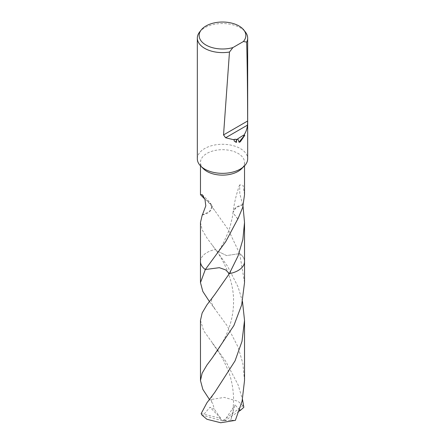 <?xml version="1.0" encoding="UTF-8"?>
<svg xmlns="http://www.w3.org/2000/svg" width="445" height="445" viewBox="0 0 445 445"><rect width="100%" height="100%" fill="white"/><g stroke="black" fill="none" stroke-linecap="round" stroke-linejoin="round"><path stroke-width="0.33" stroke-dasharray="2.23 1.67" d="M197.33 158.815A25.17 14.529 180 0 1 204.7 148.541A25.17 14.529 180 0 1 232.134 145.387A25.17 14.529 180 0 1 247.67 158.815M203.493 168.833A22.022 12.716 180 0 1 200.478 162.408A22.022 12.716 180 0 1 206.925 153.419A22.022 12.716 180 0 1 230.927 150.66A22.022 12.716 180 0 1 244.522 162.408A22.022 12.716 180 0 1 241.507 168.833M199.521 32.146A25.17 14.529 180 0 1 204.7 27.801A25.17 14.529 180 0 1 245.479 32.146M200.478 261.415A22.028 12.716 180 0 1 202.392 256.376A22.028 12.716 180 0 1 206.925 252.576A22.022 12.716 180 0 1 215.653 249.478L216.237 250.49L226.549 255.58L239.683 253.611L228.296 229.726L214.69 210.502L207.22 200.684L211.653 205.256L211.931 206.714L209.445 211.636L202.486 214.829M200.478 261.565A22.022 12.716 180 0 1 202.397 256.376A22.022 12.716 180 0 1 206.925 252.576A22.028 12.716 180 0 1 215.658 249.484L227.623 266.366L238.075 286.903L242.486 301.504M200.478 222.461L202.152 229.843L206.925 237.947L216.237 250.496L226.555 255.586L239.683 253.611A22.022 12.716 180 0 1 242.603 256.376A22.022 12.716 180 0 1 244.522 261.565M207.22 200.684A22.022 12.716 0 0 0 207.097 200.756L204.889 199.204M233.97 139.435L234.204 141.037M233.97 140.898L235.177 141.822M237.608 138.923L239.043 142.15M244.483 135.38L242.976 135.486M202.364 215.002A14.679 8.477 0 0 0 211.931 206.714L211.931 206.719M207.097 200.756L211.125 204.255L211.931 206.714M244.522 194.715L243.076 185.37L239.627 184.875L239.833 193.775L242.636 204.694A22.022 12.716 180 0 1 242.731 204.817L243.026 206.308M244.528 282.636L239.683 253.611A22.028 12.716 180 0 1 242.608 256.376A22.028 12.716 180 0 1 244.522 261.415M237.78 218.996L233.069 212.983L233.097 212.204L236.011 207.687L242.731 204.817M242.636 204.694A14.679 8.477 0 0 0 233.091 212.026A14.679 8.477 0 0 0 233.069 212.983M237.903 218.929L233.069 212.966M244.522 380.536L242.848 363.432L238.075 347.067L227.128 325.746L209.389 301.504M239.683 253.611A22.028 12.716 180 0 1 244.522 261.354M200.472 320.372L203.665 330.763L225.871 361.546L238.075 384.797L242.481 399.399M201.162 413.611L219.43 417.983L222.5 420.837L242.959 405.745A22.022 12.716 180 0 1 243.838 407.303M242.959 405.745L238.075 401.295L224.28 397.402L209.639 399.721L209.395 399.399M204.155 414.067L209.962 407.225L214.245 409.072L212.788 403.526L209.639 399.721M239.11 411.213L225.571 420.252L222.5 420.837L202.041 415.163M200.478 261.354A22.028 12.716 180 0 1 215.653 249.478M205.317 269.525L219.34 267.69L225.698 269.915L229.347 273.653M219.43 417.983L220.498 417.983L209.962 407.225M220.498 417.983L214.245 409.072M239.549 409.934L235.038 404.855L230.749 420.214L235.361 420.364M225.571 420.252L224.503 420.681L235.038 404.855M224.503 420.681L230.755 420.186M219.435 417.927L222.5 420.837L225.565 420.197M200.478 165.852L200.478 162.408M202.186 194.649L209.028 201.396L211.125 204.255M211.653 205.256C212.298 206.614 211.742 206.486 214.69 210.502M212.387 245.251L216.237 250.49M244.522 165.852L244.522 162.408M212.41 259.824C217.844 252.671 220.509 248.382 224.046 241.646L228.213 232.234L229.854 227.484L232.323 217.427L233.097 212.204M239.627 184.875C236.445 193.742 234.265 202.792 233.091 212.026M214.746 392.429C211.13 396.612 210.474 400.311 212.788 403.526M212.365 357.774C217.683 351.172 222.433 343.262 226.633 334.045C231.089 323.632 233.391 313.219 233.553 302.8C233.875 292.988 231.878 282.458 227.567 271.216C223.991 262.823 220.214 255.914 216.237 250.496M212.343 343.095L219.591 353.48L223.679 360.65L227.312 368.482C231.305 377.872 233.386 388.168 233.564 399.382C233.547 406.469 232.613 413.416 230.749 420.214M214.701 308.418C213.161 306.488 212.126 304.625 211.597 302.822L211.492 300.742C211.219 300.258 213.172 296.275 214.724 294.562"/><path stroke-width="0.67" d="M243.816 30.004L245.479 32.146A25.17 14.529 180 0 1 247.67 38.075L247.67 158.815A25.17 14.529 180 0 1 244.222 166.152A25.17 14.529 180 0 1 240.3 169.089A25.17 14.529 180 0 1 200.778 166.152A25.17 14.529 180 0 1 197.33 158.815L197.33 38.075A25.17 14.529 180 0 1 199.521 32.146L201.185 30.004A23.351 13.483 180 0 1 205.985 25.977A23.351 13.483 180 0 1 243.816 30.004A23.351 13.483 180 0 1 243.404 41.519L246.686 42.108C247.242 63.874 247.565 90.168 247.648 120.996L247.476 125.14C246.975 129.501 245.64 132.977 243.482 135.575L244.783 135.302L240.3 141.827L239.115 142.328L237.93 139.296L236.506 139.647L236.506 142.383L234.204 141.037L234.204 139.858L225.615 137.766L223.535 134.918L229.475 52.037A25.17 14.529 180 0 1 197.33 38.075M244.222 166.152L241.507 168.833A22.022 12.716 180 0 1 238.075 171.403A22.022 12.716 180 0 1 203.493 168.833L200.778 166.152M229.475 52.037L232.913 47.576A23.351 13.483 180 0 1 206.335 45.24A23.351 13.483 180 0 1 201.185 30.004M244.522 261.354A22.028 12.716 180 0 1 244.528 261.565A22.022 12.716 180 0 1 238.075 270.554A22.022 12.716 180 0 1 229.347 273.653L225.698 269.915L219.34 267.69L205.317 269.525A22.028 12.716 180 0 1 200.478 261.415M244.522 261.415A22.028 12.716 180 0 1 238.075 270.56A22.028 12.716 180 0 1 229.342 273.653L214.724 294.562L206.925 304.886L202.152 312.996L200.472 320.372L200.478 380.536L202.147 373.171L206.925 365.05L212.365 357.774L233.875 325.562L241.668 304.936L244.528 282.636L244.528 261.565A22.028 12.716 180 0 1 229.347 273.653L238.075 255.931L242.848 239.577L244.522 222.461L243.026 206.308M209.389 301.504L202.831 291.458L200.472 282.636L205.323 269.52A22.022 12.716 180 0 1 200.478 261.565A22.028 12.716 180 0 1 200.478 261.354M204.889 199.204L200.478 194.715L202.186 194.649L204.956 199.399L205.812 205.812L202.364 215.002A22.022 12.716 180 0 1 202.269 214.874L200.478 222.461L200.478 261.565A22.028 12.716 180 0 0 205.317 269.525L225.693 241.73L237.78 218.996A22.022 12.716 0 0 0 237.903 218.929L242.736 207.364L244.522 194.715L244.522 165.852M235.177 141.822L236.506 142.383M234.204 139.858L233.97 139.435L236.278 139.235L236.506 139.647M237.93 139.296L237.608 138.923L242.976 135.486L243.482 135.575M239.043 142.15L244.483 135.38M236.278 142.255L236.278 139.235M247.67 38.075A25.17 14.529 180 0 1 246.686 42.108M232.913 47.576L243.404 41.519M206.925 402.781L201.162 413.611A22.022 12.716 180 0 0 202.041 415.163L206.925 419.279L220.72 422.75L235.361 420.364L242.102 401.084L244.522 380.536L244.528 320.372L242.013 341.287L235.06 360.856L214.746 392.429L206.925 402.781M242.486 301.504L244.528 320.372M242.481 399.399L243.838 407.303L240.845 409.99L239.549 409.934M209.395 399.399L202.831 389.353L200.478 380.536M240.845 409.99L239.11 411.213M247.476 125.14L225.615 137.766M247.648 120.996L223.535 134.918M200.478 194.715L200.478 165.852M244.522 261.565L244.522 222.461M200.472 282.636L200.472 261.565"/></g></svg>
